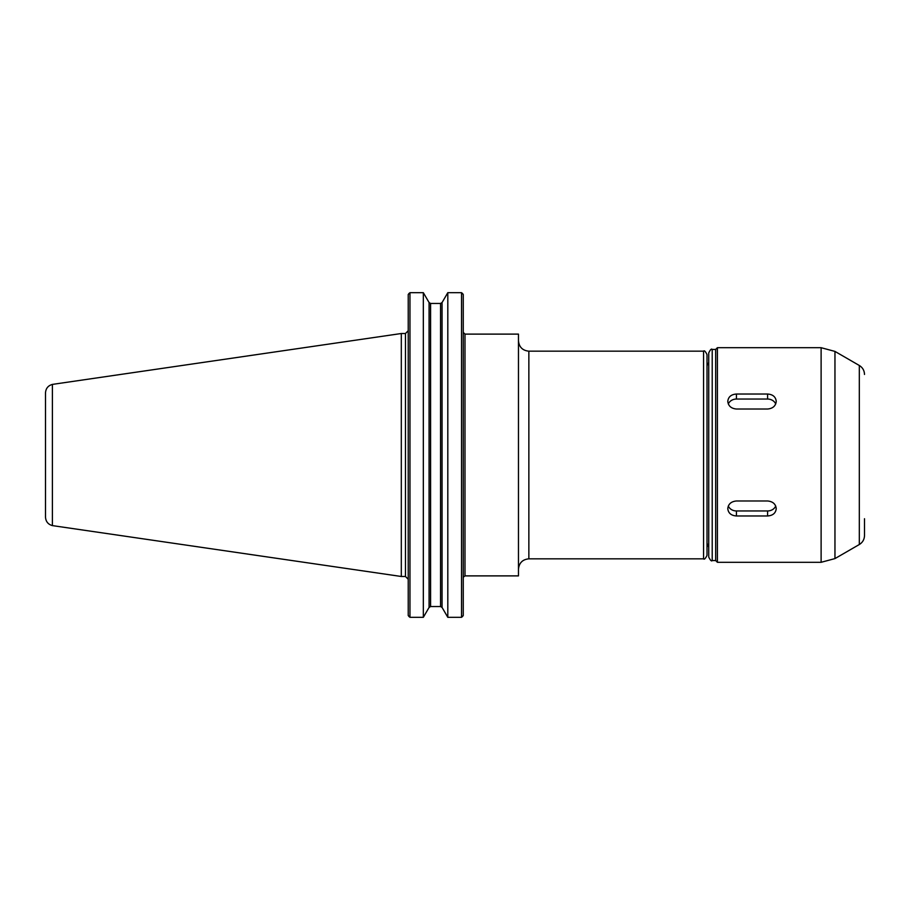 <?xml version="1.0" encoding="UTF-8"?>
<svg xmlns="http://www.w3.org/2000/svg" width="910" height="910" viewBox="0 0 910 910"><rect width="100%" height="100%" fill="white"/><g stroke="black" fill="none" stroke-linecap="round" stroke-linejoin="round"><path stroke-width="1.36" d="M717.398 562.3L821.116 562.3L821.116 347.7L717.398 347.7L717.398 562.3L715.669 560.56L712.212 560.56C711.563 561.55 710.403 560.389 708.742 557.102L708.742 352.898C710.335 349.611 711.495 348.45 712.212 349.44L712.212 560.56M727.784 508.644C728.296 504.038 731.185 501.478 736.44 500.978L767.585 500.978C772.84 501.478 775.73 504.038 776.241 508.644C775.73 513.138 772.84 515.583 767.585 515.97L736.44 515.97C731.185 515.583 728.296 513.138 727.784 508.644M775.707 506.04A8.656 7.496 -0 0 1 767.585 510.954L736.44 510.954A8.656 7.496 -0 0 1 728.318 506.04M727.784 401.355C728.296 396.862 731.185 394.417 736.44 394.03L767.585 394.03C772.84 394.417 775.73 396.862 776.241 401.355C775.73 405.962 772.84 408.522 767.585 409.022L736.44 409.022C731.185 408.522 728.296 405.962 727.784 401.355M728.318 403.96A8.656 7.496 180 0 1 736.44 399.046L767.585 399.046A8.656 7.496 180 0 1 775.707 403.96M712.212 349.44L715.669 349.44L715.669 560.56M834.959 558.592L834.959 351.408L859.313 365.479L859.313 544.521L834.959 558.592L821.116 562.3M864.5 518.723L864.5 535.535C864.375 539.459 862.635 542.451 859.313 544.521M708.742 361.543L708.742 548.457M708.742 362.703A5.187 4.675 90 0 0 707.013 366.741M52.393 384.395L401.31 333.515L405.462 333.515L405.462 576.485L401.31 576.485L52.393 525.605C48.105 524.387 45.807 521.566 45.5 517.119L45.5 392.881C45.807 388.433 48.105 385.613 52.393 384.418L52.393 525.593M401.31 333.515L401.31 576.485M464.999 575.882L464.999 334.118L518.472 334.118L518.472 575.882L464.999 575.882L463.315 577.179M461.529 617.321L447.811 617.321L442.067 607.448L440.565 606.549L442.067 607.448L442.067 302.552L440.565 303.451L430.578 303.451L429.076 302.552L430.578 303.451L430.578 606.549L440.565 606.549L440.565 303.451L442.067 302.552L447.811 292.679L461.529 292.679L461.529 617.321L463.258 615.501L462.371 616.696M462.371 293.304L463.258 294.499L461.529 292.679L447.811 292.679L447.811 617.321M409.125 293.304L408.226 294.499L409.966 292.679L423.332 292.679L429.076 302.552L429.076 607.448L430.578 606.549L429.076 607.448L423.332 617.321L409.966 617.321L408.226 615.501L409.125 616.696M423.332 292.679L423.332 617.321M409.966 292.679L409.966 617.321M408.226 294.499L408.226 615.501M463.258 294.499L463.258 615.501M707.013 405.849L707.013 504.151M703.555 351.169C704.317 350.213 705.466 351.374 707.013 354.627L707.013 555.373C705.432 558.638 704.272 559.786 703.555 558.831L528.858 558.831L528.858 351.169L703.555 351.169L703.555 558.831M736.44 515.97L736.44 510.954M767.585 515.97L767.585 510.954M736.44 394.03L736.44 399.046M767.585 394.03L767.585 399.046M715.669 349.44L717.398 347.7M834.959 351.408L821.116 347.7M859.313 365.479C862.635 367.549 864.375 370.541 864.5 374.465M708.742 547.297L707.013 543.259M405.462 576.485L408.226 579.26M405.462 333.515L408.226 330.739M464.999 334.118L463.258 332.389M528.858 558.831C522.556 559.445 519.087 562.915 518.472 569.216M528.858 351.169C522.556 350.555 519.087 347.085 518.472 340.784"/></g></svg>
